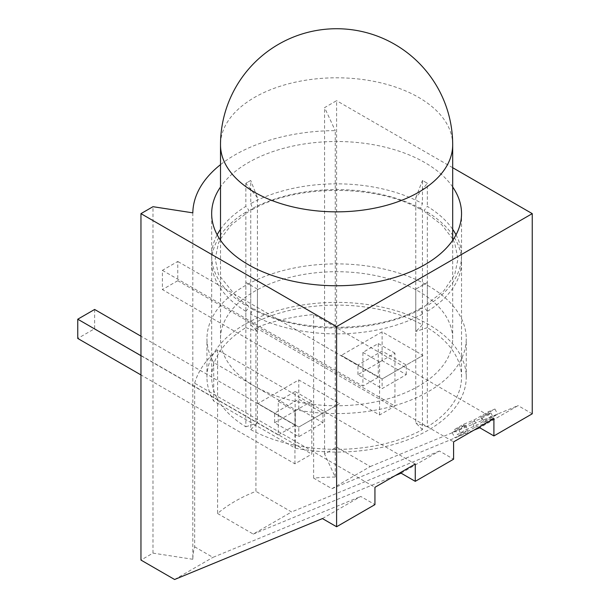 <?xml version="1.0" encoding="UTF-8"?>
<svg xmlns="http://www.w3.org/2000/svg" width="610" height="610" viewBox="0 0 610 610"><rect width="100%" height="100%" fill="white"/><g stroke="black" fill="none" stroke-linecap="round" stroke-linejoin="round"><path stroke-width="0.46" stroke-dasharray="3.05 2.29" d="M220.507 229.322A124.928 72.125 180 0 1 245.845 206.401L248.994 210.336L248.064 212.074L245.845 212.173L245.845 327.661A124.928 72.125 0 0 0 211.67 377.232A124.928 72.125 0 0 0 245.845 426.802L245.845 311.313L248.994 307.379L248.064 305.633L245.845 305.541A124.928 72.125 180 0 1 211.67 255.971A124.928 72.125 180 0 1 217.168 234.804M422.455 314.142A124.928 72.125 180 0 1 250.74 314.142L250.74 429.623A124.928 72.125 0 0 0 422.455 429.623L422.455 314.142L420.641 309.43L421.19 307.913L422.455 308.363A124.928 72.125 180 0 1 250.74 308.363L250.74 285.274A124.928 72.125 0 0 1 248.567 284.054A124.928 72.125 0 0 1 248.262 283.879A124.928 72.125 0 0 0 250.74 285.274L248.567 284.054M250.74 314.142L252.563 309.43L252.014 307.913L250.74 308.363M427.351 212.173A124.928 72.125 180 0 1 461.534 261.743A124.928 72.125 180 0 1 427.351 311.313L427.351 426.802A124.928 72.125 0 0 0 461.534 377.232A124.928 72.125 0 0 0 427.351 327.661L427.351 212.173L425.101 212.051L424.202 210.336L427.351 206.401A124.928 72.125 180 0 1 452.689 229.322M427.351 311.313L424.202 307.379L425.139 305.633L427.351 305.541A124.928 72.125 180 0 0 461.534 255.971L461.534 213.637M456.028 234.804A124.928 72.125 180 0 1 461.534 255.971M250.74 203.572L252.563 208.277L252.021 209.794L250.74 209.344A124.928 72.125 180 0 1 422.455 209.344L421.19 209.794L420.641 208.277L422.455 203.572A124.928 72.125 180 0 0 250.74 203.572L250.74 180.484A124.928 72.125 0 0 0 245.845 183.313L245.845 206.401M245.845 426.802L257.428 422.936L257.428 289.14L256.673 288.705M427.351 327.661L415.776 331.52L415.776 197.716L427.351 183.313A124.928 72.125 0 0 0 424.941 181.879A124.928 72.125 0 0 0 422.455 180.484L422.455 203.572M245.845 305.541L245.845 282.453A124.928 72.125 0 0 0 248.262 283.886A124.928 72.125 0 0 1 245.853 282.453L245.845 282.453M452.689 186.988A124.928 72.125 0 0 0 424.941 162.634A124.928 72.125 0 0 0 220.507 186.988M422.455 209.344L422.455 324.833A124.928 72.125 0 0 0 250.74 324.833L250.74 209.344M250.74 324.833L257.428 331.52L257.428 197.716L250.74 180.484A124.928 72.125 0 0 0 245.853 183.313L245.845 183.313M257.428 197.716L245.853 183.313M245.845 327.661L257.428 331.52M245.845 311.313A124.928 72.125 180 0 1 211.67 261.743A124.928 72.125 180 0 1 245.845 212.173M382.119 378.97L357.948 365.016L382.119 351.063L406.291 365.016L382.119 378.97L341.287 355.394L382.119 331.817L422.959 355.394L382.119 378.97L382.119 388.593L406.291 374.639L382.119 360.685L357.948 374.639L382.119 388.593M357.948 374.639L357.948 365.016L341.287 355.394M382.119 360.685L382.119 331.817M406.291 374.639L406.291 365.016L422.959 355.394M274.614 422.753L298.778 408.807L322.949 422.753L298.778 436.707L274.614 422.753L274.614 413.13L298.778 399.176L322.949 413.13L298.778 427.084L257.946 403.507L298.778 379.931L339.617 403.507L298.778 427.084L257.946 403.507M298.778 436.707L298.778 427.084M298.778 408.807L298.778 379.931M322.949 422.753L322.949 413.13L339.617 403.507M422.455 324.833L415.776 331.52M250.74 429.623L257.428 422.936M422.455 429.623L415.776 422.936L415.776 289.14L422.455 285.274L422.455 308.363M427.351 426.802L415.776 422.936M192.821 212.852L192.821 559.286A143.792 83.013 0 0 1 194.659 546.812L194.659 383.217L374.937 487.298M194.659 383.217A143.792 83.013 180 0 1 217.579 349.896L415.257 464.019M217.579 349.896L217.579 513.49A143.792 83.013 0 0 1 255.918 491.355L255.918 327.761A143.792 83.013 180 0 1 313.631 314.524L493.909 418.612M335.248 477.058A143.792 83.013 0 0 0 313.631 478.118L331.916 488.679L370.255 466.543L336.598 447.115L324.573 454.061L335.248 477.058L335.248 130.624A143.792 83.013 0 0 0 220.507 164.654M313.631 478.118L313.631 314.524M401.09 473.162L439.421 451.026L453.588 459.208M322.431 518.576L360.769 496.441L374.937 504.622M217.579 513.49L253.264 534.086L291.595 511.958L255.918 491.355M253.264 534.086L395.265 475.564M439.421 451.026L291.595 511.958M194.659 546.812L212.943 557.365L360.769 496.441M174.605 579.5L212.943 557.365M192.821 559.286L152.98 553.125L140.956 560.071M474.679 427.496L461.549 435.075L454.877 437.827L468.007 430.248L457.439 434.602L466.231 429.524L476.799 425.17L490.974 416.988L497.646 414.236L483.471 422.417L493.642 418.231L484.851 423.302L474.679 427.496L471.972 422.272L458.834 429.859L452.162 432.612L465.293 425.025L454.724 429.379L463.516 424.308L474.084 419.954L488.259 411.765L494.939 409.013L480.764 417.202L490.928 413.008L482.136 418.086L471.972 422.272M331.916 488.679L473.917 430.149M370.255 466.543L518.081 405.62L479.742 427.755M336.598 447.115L336.598 100.68L324.573 107.619L335.248 130.624M452.689 167.704L336.598 100.68M532.248 413.801L518.081 405.62M152.98 553.125L152.98 206.691M324.573 454.061L324.573 107.619M415.776 289.14L427.351 282.453A124.928 72.125 180 0 1 422.455 285.274L422.455 285.274A124.928 72.125 0 0 0 424.636 284.054A124.928 72.125 0 0 0 427.351 282.453L427.351 305.541M415.776 197.716L422.455 180.484A124.928 72.125 0 0 1 427.351 183.313L427.351 206.401M255.918 327.761L453.588 441.884M482.136 418.086L484.851 423.302M490.928 413.008L493.642 418.231M480.764 417.202L483.471 422.417M494.939 409.013L497.646 414.236M488.259 411.765L490.974 416.988M474.084 419.954L476.799 425.17M463.516 424.308L466.231 429.524M454.724 429.379L457.439 434.602M465.293 425.025L468.007 430.248M452.162 432.612L454.877 437.827M458.834 429.859L461.549 435.075M257.428 289.14L245.853 282.453M295.316 448.182A129.648 74.847 0 0 0 428.273 430.157A129.648 74.847 0 0 0 466.246 377.232A129.648 74.847 0 0 0 386.214 308.08A129.648 74.847 0 0 0 244.93 324.299A129.648 74.847 0 0 0 206.958 377.232A129.648 74.847 0 0 0 213.706 401.06L295.316 448.182L295.316 409.691A129.648 74.847 0 0 0 428.273 391.666A129.648 74.847 0 0 0 466.246 338.733A129.648 74.847 0 0 0 386.214 269.582A129.648 74.847 0 0 0 244.93 285.808A129.648 74.847 0 0 0 206.958 338.733A129.648 74.847 0 0 0 213.706 362.569L254.507 386.13A116.091 67.024 0 0 0 418.689 386.13A116.091 67.024 0 0 0 452.689 338.733A116.091 67.024 0 0 0 381.029 276.81A116.091 67.024 0 0 0 254.507 291.344A116.091 67.024 0 0 0 220.507 338.733A116.091 67.024 0 0 0 254.507 386.13L295.316 409.691M379.58 414.968L379.58 362.035L394.937 353.175L394.937 406.1L379.58 414.968L162.405 289.582L162.405 270.337L177.762 261.469L177.762 280.714L162.405 289.582M294.927 463.836L294.927 410.911L311.809 401.166L311.809 454.092L294.927 463.836L140.956 374.937M378.269 377.232L362.912 386.099L362.912 352.412L378.269 343.552L378.269 377.232L177.762 261.469M278.259 401.288L295.148 391.544L295.148 425.223L278.259 434.968L278.259 401.288L294.927 410.911M177.762 280.714L394.937 406.1M94.634 309.461L94.634 328.706L77.752 338.451M94.634 328.706L311.809 454.092M162.405 270.337L362.912 386.099M278.259 434.968L140.956 355.691M295.148 425.223L140.956 336.202M362.912 352.412L379.58 362.035M394.937 353.175L378.269 343.552M295.148 391.544L311.809 401.166M213.706 362.569L213.706 401.06M452.689 144.829A116.091 67.024 0 0 0 418.689 97.432A116.091 67.024 0 0 0 254.507 97.432A116.091 67.024 0 0 0 220.507 144.829M248.102 305.656L238.052 298.74L218.388 274.347L215.208 258.853L218.449 243.222L220.111 239.7M421.19 307.913C377.201 333.723 296.002 333.723 252.014 307.913M453.093 239.7L454.747 243.222L457.996 258.853L454.747 274.492L443.905 290.756L425.101 305.656M211.67 255.971L211.67 213.637M252.014 209.794C296.002 183.984 377.201 183.984 421.19 209.794M461.534 377.232L461.534 261.743M452.689 238.945L441.899 224.899L425.101 212.051M211.67 377.232L211.67 261.743M220.507 238.945L231.304 224.899L248.102 212.051M416.531 288.705L424.636 284.054M466.246 377.232L466.246 338.733M220.507 338.733L220.507 240.287M452.689 338.733L452.689 240.287M206.958 377.232L206.958 338.733"/><path stroke-width="0.91" d="M217.168 234.804A124.928 72.125 180 0 1 220.507 229.322M452.689 229.322A124.928 72.125 180 0 1 456.028 234.804M220.507 186.988A124.928 72.125 0 0 0 211.67 213.637A124.928 72.125 0 0 0 248.262 264.633A124.928 72.125 0 0 0 384.407 280.272A124.928 72.125 0 0 0 461.534 213.637A124.928 72.125 0 0 0 452.689 186.988M395.265 475.564L401.09 473.162L415.257 481.343L415.257 464.019L374.937 487.298L374.937 504.622L336.598 526.75L336.598 326.594L532.248 213.637L452.689 167.704M220.507 164.654A143.792 83.013 0 0 0 192.821 212.852L152.98 206.691L140.956 213.637L336.598 326.594M415.257 481.343L453.588 459.208L453.588 441.884L493.909 418.612L493.909 435.929L532.248 413.801L532.248 213.637M140.956 213.637L140.956 560.071L174.605 579.5L322.431 518.576L336.598 526.75M473.917 430.149L479.742 427.755L493.909 435.929M140.956 355.691L77.752 319.205L77.752 338.451L140.956 374.937M77.752 319.205L94.634 309.461L140.956 336.202M254.507 192.219A116.091 67.024 0 0 0 418.689 192.219A116.091 67.024 0 0 0 452.689 144.829A116.091 116.091 0 0 0 394.647 44.286A116.091 116.091 0 0 0 220.507 144.829A116.091 67.024 0 0 0 254.507 192.219M453.093 239.7L452.689 238.945M220.111 239.7L220.507 238.945M220.507 240.287L220.507 144.829M452.689 240.287L452.689 144.829"/></g></svg>
